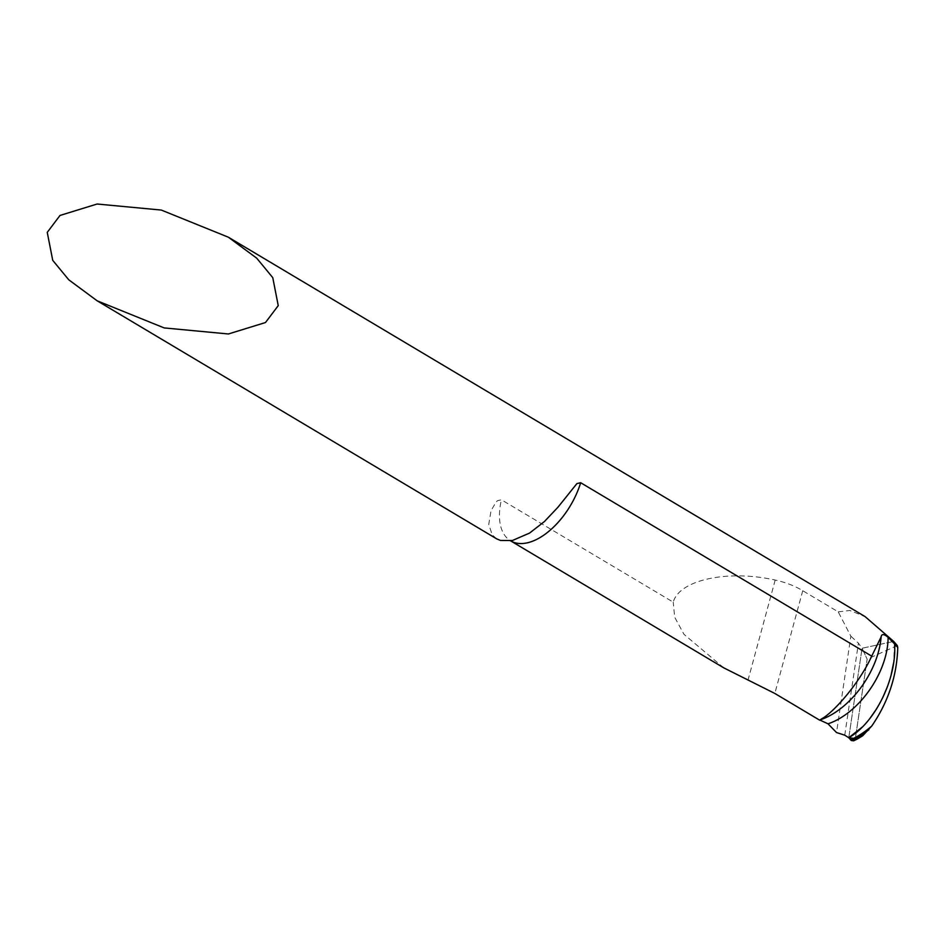 <?xml version="1.0" encoding="UTF-8"?>
<svg xmlns="http://www.w3.org/2000/svg" width="945" height="945" viewBox="0 0 945 945"><rect width="100%" height="100%" fill="white"/><g stroke="black" fill="none" stroke-linecap="round" stroke-linejoin="round"><path stroke-width="0.71" stroke-dasharray="4.72 3.54" d="M496.609 538.815L492.215 534.823L488.754 524.38L491.01 510.808L495.889 502.291L497.542 500.673L501.417 499.787L673.253 602.166C679.183 579.911 727.674 569.398 775.195 580.053C785.685 582.356 794.863 585.912 802.742 590.719L838.215 611.852L850.843 636.198L836.526 732.54M723.752 667.843L683.956 634.296L674.671 617.203L673.253 602.166M838.215 611.852L849.815 610.482L865.124 616.624M857.328 739.037L853.996 740.608L855.449 737.939L867.144 659.149L862.064 648.246L848.775 737.738L862.064 648.246L893.686 641.431L862.064 648.246L858.426 643.167L850.843 636.198M897.277 645.553L867.144 659.149M894.572 643.947L893.604 662.858M891.111 675.025L887.473 686.59M882.559 698.06L876.558 708.915M869.92 718.413L862.183 727.154M848.775 737.738L862.064 648.246L867.144 659.149L855.319 738.553M514.234 540.067L510.607 540.847A60.893 33.347 120.8 0 1 501.417 499.787M802.742 590.719L774.829 693.453M775.195 580.053L747.956 680.329M844.759 735.186L858.426 643.167M862.691 735.765L855.449 737.939"/><path stroke-width="1.42" d="M819.787 719.995L828.009 723.811L836.526 732.54L844.759 735.186L848.775 737.738C875.129 722.807 897.053 678.026 894.572 643.947L888.111 637.273C883.906 633.847 881.579 633.729 881.118 636.942A69.741 41.722 123.1 0 1 819.787 719.995L822.02 718.672C834.848 711.313 859.879 682.278 871.703 656.137L580.667 482.718L576.899 483.592L558.034 507.146L544.45 521.534L529.554 533.086L512.403 540.505L500.484 540.469L496.609 538.815L97.158 300.805L164.194 327.927L228.395 333.975L265.474 322.54L278.243 305.637L272.762 277.641L256.745 258.198L228.336 237.195L161.3 210.062L97.099 204.025L60.007 215.448L47.25 232.364L52.731 260.347L68.749 279.791L97.146 300.805M819.563 720.114L774.829 693.453L723.752 667.843L510.607 540.847A60.893 33.347 120.8 0 0 527.015 542.891A60.893 33.347 120.8 0 0 580.667 482.718M897.75 647.479L894.572 643.947L893.686 641.431L897.277 645.553L897.75 647.479C896.959 675.746 888.288 701.922 871.762 726.032L862.691 735.765L857.328 739.037M228.336 237.195L865.124 616.624L893.686 641.431L894.572 643.947M881.118 636.942L871.703 656.137M862.183 727.154L848.775 737.738L851.28 740.49L853.618 740.821L856.607 739.403M893.604 662.858L891.111 675.025M887.473 686.59L882.559 698.06M876.558 708.915L869.92 718.413M855.319 738.553L848.775 737.738M888.111 637.273A68.442 40.942 123.1 0 1 828.009 723.811M871.762 726.032A75.872 45.395 123.1 0 1 850.547 739.817M868.868 729.741A76.049 45.49 123.1 0 1 851.28 740.49M510.016 540.587L510.607 540.847"/></g></svg>
